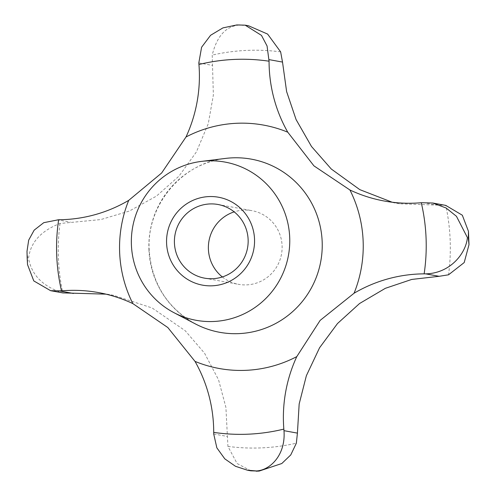 <?xml version="1.0" encoding="UTF-8"?>
<svg xmlns="http://www.w3.org/2000/svg" width="496" height="496" viewBox="0 0 496 496"><rect width="100%" height="100%" fill="white"/><g stroke="black" fill="none" stroke-linecap="round" stroke-linejoin="round"><path stroke-width="0.37" stroke-dasharray="2.48 1.86" d="M63.234 292.981L62.818 292.9C43.053 286.669 31.645 275.168 28.582 258.397C30.337 242.556 40.815 230.919 60.035 223.485L100.812 219.567L129.295 211.073L156.457 196.112L178.969 176.173L196.435 151.881L208.27 123.696L213.367 95.034L212.214 55.093C216.845 36.146 225.934 26.127 239.481 25.042L248.564 25.792M392.138 202.213L399.578 203.8L445.749 205.387A199.02 195.932 -79.7 0 1 450.157 239.952A199.02 195.932 -79.7 0 1 448.539 274.803M222.344 276.954A37.442 36.859 -79.7 0 0 238.551 284.332A37.442 36.859 -79.7 0 0 282.094 245.768A37.442 36.859 -79.7 0 0 251.949 210.664A37.442 36.859 -79.7 0 0 234.186 211.866M27.001 251.317L27.708 258.236L27.528 264.628M239.835 24.8L236.79 24.943M250.821 470.828L237.082 463.5L227.931 446.4L225.909 407.414L218.556 379.818L204.519 353.158L185.175 330.696L152.185 308.004L113.751 295.356L105.933 294.147M60.035 223.485A199.02 195.932 -79.7 0 0 58.416 258.335A199.02 195.932 -79.7 0 0 62.818 292.9M280.637 51.882A199.02 195.932 -79.7 0 0 212.214 55.093M148.93 249.798A88.009 86.645 -79.7 0 0 195.418 323.931C167.09 307.904 151.677 283.247 149.191 249.953C146.376 205.189 182.212 162.676 225.519 158.416A88.009 86.645 -79.7 0 0 148.93 249.798M422.84 202.579L436.282 205.022M198.815 62.924L212.257 65.373M57.096 219.74L70.531 222.183M213.72 433.969L227.162 436.412M227.931 446.4A199.02 195.932 -79.7 0 0 296.354 443.188M217.98 204.488L251.949 210.664M399.578 203.8L384.307 201.023M113.751 295.356L98.481 292.578M204.581 278.157L238.551 284.332"/><path stroke-width="0.74" d="M245.179 25.172L236.79 24.943L222.915 27.894L210.589 35.284L201.599 47.232L198.815 62.924L198.946 64.499A142.966 140.752 100.3 0 1 186.006 136.983L161.622 173.017L128.718 200.365A142.966 140.752 100.3 0 1 58.646 219.74L43.741 222.679L34.162 230.156L28.681 240.145L27.001 251.317L27.168 258.019L27.534 264.628L33.778 280.91L50.617 290.687L61.504 290.873A142.966 140.752 100.3 0 1 98.481 292.578A142.966 140.752 100.3 0 1 132.866 303.608L167.828 327.54L195.015 361.392A142.966 140.752 100.3 0 1 213.72 432.388L213.72 433.969L216.845 447.838L224.793 458.843L235.451 466.271L247.436 470.208L256.519 470.958C270.215 470.177 285.87 454.999 283.979 430.671L283.842 429.102A142.966 140.752 100.3 0 1 296.782 356.618L320.143 320.391L354.07 293.229A142.966 140.752 100.3 0 1 424.142 273.854L425.704 273.86C450.015 273.377 465.936 253.605 467.418 237.603L456.456 216.299L446.078 207.979L432.766 203.019L421.284 202.721A142.966 140.752 100.3 0 1 384.307 201.023A142.966 140.752 100.3 0 1 349.922 189.987L313.937 165.869L287.773 132.203A142.966 140.752 100.3 0 1 269.068 61.206L267.059 45.961L261.479 35.39L245.179 25.172L248.564 25.792L267.611 34.081L280.637 51.882L282.515 62.074L286.62 91.593L296.087 119.573L311.488 146.481L331.285 169.024L359.805 189.639L392.138 202.213M432.766 203.019L445.749 205.387L462.322 215.214L468.472 231.372L468.292 237.764L468.999 244.683L464.2 262.564L448.539 274.803L439.146 276.303L411.723 279.44L385.342 288.319L359.55 303.527L337.491 323.547L319.573 347.758L306.373 375.695L299.169 403.973L297.42 433.12L296.354 443.188L290.755 454.931L281.809 463.518L259.21 471.057L250.821 470.828L247.436 470.208M234.186 211.866A37.442 36.859 -79.7 0 0 208.401 249.228A37.442 36.859 -79.7 0 0 222.344 276.954M248.13 239.593A37.442 36.859 -79.7 0 0 217.98 204.488A37.442 36.859 -79.7 0 0 174.431 243.052A37.442 36.859 -79.7 0 0 204.581 278.157A37.442 36.859 -79.7 0 0 248.13 239.593M254.529 239.128A44.677 43.983 100.3 0 1 212.35 285.801A44.677 43.983 100.3 0 1 166.588 243.257A44.677 43.983 100.3 0 1 208.766 196.583A44.677 43.983 100.3 0 1 254.529 239.128M131.409 244.906A80.42 79.174 -79.7 0 0 173.891 312.641A80.42 79.174 -79.7 0 0 289.707 237.479A80.42 79.174 -79.7 0 0 201.395 161.405A80.42 79.174 -79.7 0 0 131.409 244.906M105.933 294.147L62.818 292.9M173.891 312.641L195.418 323.931A88.009 86.645 -79.7 0 0 322.171 241.67A88.009 86.645 -79.7 0 0 225.519 158.416L201.395 161.405M128.718 200.365A123.702 121.787 -79.7 0 0 119.648 252.514A123.702 121.787 -79.7 0 0 132.866 303.608M287.773 132.203A123.702 121.787 -79.7 0 0 186.006 136.983M354.07 293.229A123.702 121.787 -79.7 0 0 363.14 241.087A123.702 121.787 -79.7 0 0 349.922 189.987M58.646 219.74A187.643 184.735 -79.7 0 0 56.718 255.465A187.643 184.735 -79.7 0 0 61.504 290.873M424.142 273.854A187.643 184.735 -79.7 0 0 426.07 238.13A187.643 184.735 -79.7 0 0 421.284 202.721M283.979 430.671L297.42 433.12M269.08 59.632L282.515 62.074M59.96 291.022L73.396 293.465M425.704 273.86L439.146 276.303M213.72 432.388A187.643 184.735 -79.7 0 0 283.842 429.102M269.068 61.206A187.643 184.735 -79.7 0 0 198.946 64.499M195.015 361.392A123.702 121.787 -79.7 0 0 296.782 356.618M468.466 231.372L468.999 244.683M63.234 292.981L50.617 290.687M256.165 471.2L259.21 471.057"/></g></svg>
